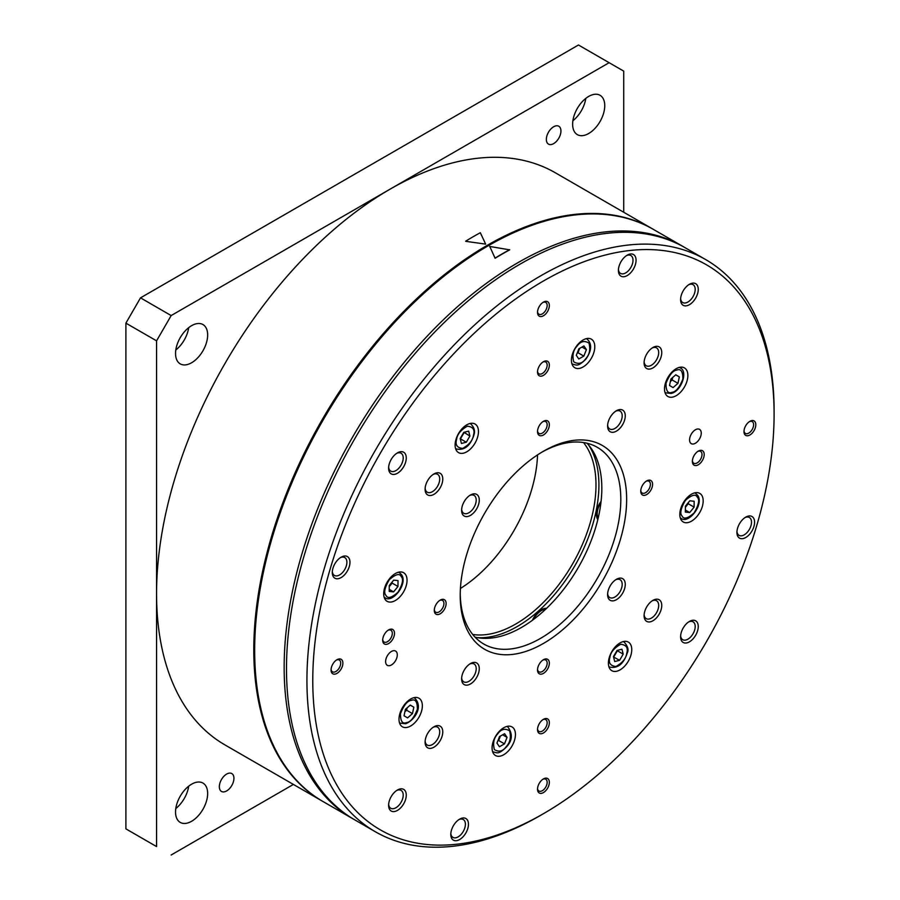 <?xml version="1.0" encoding="UTF-8"?>
<svg xmlns="http://www.w3.org/2000/svg" width="900" height="900" viewBox="0 0 900 900"><rect width="100%" height="100%" fill="white"/><g stroke="black" fill="none" stroke-linecap="round" stroke-linejoin="round"><path stroke-width="1.35" d="M322.65 801.315A330.334 190.721 -60 0 1 322.211 801.067A330.334 190.721 -60 0 1 271.575 536.366A330.334 190.721 -60 0 1 487.373 245.261A330.334 190.721 -60 0 1 652.545 228.904A330.334 190.721 -60 0 1 652.972 229.162M156.566 846.574L125.899 828.866L156.566 846.574L156.566 340.841L125.899 323.145L140.501 297.855L171.157 315.562L390.139 189.135A330.334 190.721 120 0 0 156.566 593.707A330.334 190.721 120 0 0 224.977 744.93L322.211 801.067M191.599 362.756A22.714 13.117 120 0 0 206.438 342.743A22.714 13.117 120 0 0 202.95 324.551A22.714 13.117 120 0 0 191.599 325.676A22.714 13.117 120 0 0 176.76 345.69A22.714 13.117 120 0 0 180.248 363.881A22.714 13.117 120 0 0 191.599 362.756M188.708 327.645A22.714 13.117 -60 0 1 175.804 349.999M226.631 774.079A10.328 5.962 -60 0 1 231.795 773.572A10.328 5.962 -60 0 1 233.381 781.841A10.328 5.962 -60 0 1 226.631 790.942A10.328 5.962 -60 0 1 221.479 791.449A10.328 5.962 -60 0 1 219.893 783.18A10.328 5.962 -60 0 1 226.631 774.079M191.599 821.284A22.714 13.117 120 0 0 206.438 801.27A22.714 13.117 120 0 0 202.95 783.079A22.714 13.117 120 0 0 191.599 784.204A22.714 13.117 120 0 0 176.76 804.206A22.714 13.117 120 0 0 180.248 822.409A22.714 13.117 120 0 0 191.599 821.284M188.708 786.173A22.714 13.117 -60 0 1 175.804 808.526M588.69 133.504A22.714 13.117 120 0 0 603.529 113.49A22.714 13.117 120 0 0 600.041 95.288A22.714 13.117 120 0 0 588.69 96.413A22.714 13.117 120 0 0 573.851 116.426A22.714 13.117 120 0 0 577.339 134.629A22.714 13.117 120 0 0 588.69 133.504M585.799 98.381A22.714 13.117 -60 0 1 572.895 120.746M553.658 126.754A10.328 5.962 -60 0 1 558.81 126.248A10.328 5.962 -60 0 1 560.396 134.516A10.328 5.962 -60 0 1 553.658 143.618A10.328 5.962 -60 0 1 548.494 144.124A10.328 5.962 -60 0 1 546.908 135.855A10.328 5.962 -60 0 1 553.658 126.754M293.389 784.429L171.157 855M125.899 828.866L125.899 323.145M171.157 315.562L156.566 340.841M140.501 297.855L578.475 45L609.131 62.696L390.139 189.135A330.334 190.721 120 0 1 555.311 172.766L652.545 228.904M623.722 212.265L623.722 71.134L609.131 62.696M460.429 588.465A113.558 65.565 120 0 0 534.859 476.843A113.558 65.565 120 0 0 537.536 454.916M583.504 442.541A113.558 65.565 -60 0 1 593.258 510.559A113.558 65.565 -60 0 1 472.702 634.466M588.488 444.87A115.616 66.758 -60 0 1 596.126 511.02A115.616 66.758 -60 0 1 477.214 637.605M597.814 519.626A15.48 8.944 -60 0 1 596.824 510.829A15.48 8.944 -60 0 1 601.087 501.311M532.395 620.303A15.48 8.944 -60 0 1 546.615 608.31M353.745 819.27A330.334 190.721 -60 0 1 352.575 818.595L323.077 801.574A330.334 190.721 -60 0 1 262.62 575.944A330.334 190.721 -60 0 1 653.411 229.41L682.909 246.431A330.334 190.721 -60 0 1 684.067 247.118M352.575 818.595A330.334 190.721 -60 0 1 292.118 592.976A330.334 190.721 -60 0 1 682.909 246.431M598.129 518.31A14.456 8.348 -60 0 1 597.533 510.637A14.456 8.348 -60 0 1 600.941 502.582M533.419 619.538A14.456 8.348 -60 0 1 545.625 609.244M465.952 241.189A330.334 190.721 120 0 0 465.728 241.324L485.662 244.114L480.319 232.729A330.548 190.845 120 0 0 465.728 241.155M495.09 258.109L495.09 258.278A330.334 190.721 -60 0 1 509.692 249.851L489.746 246.465L495.09 258.109A330.548 190.845 -60 0 1 509.692 249.683M495.09 258.278L489.746 246.465M680.591 299.588A12.487 7.211 120 0 0 689.423 304.684A12.487 7.211 120 0 0 698.254 289.395A12.487 7.211 120 0 0 689.423 284.287A12.487 7.211 120 0 0 680.591 299.588M680.625 298.642A10.328 5.962 120 0 0 682.729 302.546A10.328 5.962 120 0 0 690.683 299.779A10.328 5.962 120 0 0 695.194 289.395A10.328 5.962 120 0 0 693.056 284.659A10.328 5.962 120 0 0 688.624 284.794M689.569 439.875A8.258 4.77 120 0 0 691.279 443.655A8.258 4.77 120 0 0 697.646 441.439A8.258 4.77 120 0 0 701.246 433.136A8.258 4.77 120 0 0 699.536 429.356A8.258 4.77 120 0 0 693.18 431.561A8.258 4.77 120 0 0 689.569 439.875M385.616 661.567A8.258 4.77 120 0 0 387.326 665.347A8.258 4.77 120 0 0 393.694 663.143A8.258 4.77 120 0 0 397.294 654.829A8.258 4.77 120 0 0 395.584 651.049A8.258 4.77 120 0 0 389.216 653.254A8.258 4.77 120 0 0 385.616 661.567M332.291 572.49A12.487 7.211 120 0 0 341.123 577.586A12.487 7.211 120 0 0 349.954 562.286A12.487 7.211 120 0 0 341.123 557.19A12.487 7.211 120 0 0 332.291 572.49M332.325 571.545A10.328 5.962 120 0 0 334.429 575.449A10.328 5.962 120 0 0 342.382 572.681A10.328 5.962 120 0 0 346.882 562.286A10.328 5.962 120 0 0 344.745 557.561A10.328 5.962 120 0 0 340.312 557.696M450.799 834.446A12.487 7.211 120 0 0 459.63 839.543A12.487 7.211 120 0 0 468.461 824.254A12.487 7.211 120 0 0 459.63 819.146A12.487 7.211 120 0 0 450.799 834.446M450.832 833.501A10.328 5.962 120 0 0 452.936 837.405A10.328 5.962 120 0 0 460.89 834.637A10.328 5.962 120 0 0 465.401 824.254A10.328 5.962 120 0 0 463.264 819.518A10.328 5.962 120 0 0 458.831 819.653M618.401 270.45A12.487 7.211 120 0 0 627.232 275.558A12.487 7.211 120 0 0 636.064 260.257A12.487 7.211 120 0 0 627.232 255.15A12.487 7.211 120 0 0 618.401 270.45M618.435 269.505A10.328 5.962 120 0 0 620.539 273.409A10.328 5.962 120 0 0 628.492 270.641A10.328 5.962 120 0 0 633.004 260.257A10.328 5.962 120 0 0 630.866 255.532A10.328 5.962 120 0 0 626.434 255.656M736.92 532.406A12.487 7.211 120 0 0 745.751 537.514A12.487 7.211 120 0 0 754.582 522.214A12.487 7.211 120 0 0 745.751 517.118A12.487 7.211 120 0 0 736.92 532.406M736.954 531.461A10.328 5.962 120 0 0 739.058 535.365A10.328 5.962 120 0 0 747.011 532.597A10.328 5.962 120 0 0 751.511 522.214A10.328 5.962 120 0 0 749.374 517.489A10.328 5.962 120 0 0 744.941 517.624M331.065 669.96A8.359 4.826 120 0 0 336.971 673.38A8.359 4.826 120 0 0 342.889 663.131A8.359 4.826 120 0 0 336.971 659.722A8.359 4.826 120 0 0 331.065 669.96M331.088 669.285A6.817 3.938 120 0 0 332.471 671.816A6.817 3.938 120 0 0 337.725 669.994A6.817 3.938 120 0 0 340.695 663.131A6.817 3.938 120 0 0 339.289 660.015A6.817 3.938 120 0 0 336.397 660.082M382.68 640.159A8.359 4.826 120 0 0 388.586 643.579A8.359 4.826 120 0 0 394.504 633.341A8.359 4.826 120 0 0 388.586 629.921A8.359 4.826 120 0 0 382.68 640.159M382.702 639.484A6.817 3.938 120 0 0 384.086 642.015A6.817 3.938 120 0 0 389.34 640.192A6.817 3.938 120 0 0 392.31 633.341A6.817 3.938 120 0 0 390.904 630.214A6.817 3.938 120 0 0 388.012 630.293M434.295 610.369A8.359 4.826 120 0 0 440.201 613.778A8.359 4.826 120 0 0 446.119 603.54A8.359 4.826 120 0 0 440.201 600.12A8.359 4.826 120 0 0 434.295 610.369M434.317 609.683A6.817 3.938 120 0 0 435.701 612.214A6.817 3.938 120 0 0 440.955 610.391A6.817 3.938 120 0 0 443.925 603.54A6.817 3.938 120 0 0 442.519 600.413A6.817 3.938 120 0 0 439.627 600.491M537.525 789.165A8.359 4.826 120 0 0 543.431 792.585A8.359 4.826 120 0 0 549.349 782.336A8.359 4.826 120 0 0 543.431 778.928A8.359 4.826 120 0 0 537.525 789.165M537.548 788.49A6.817 3.938 120 0 0 538.931 791.021A6.817 3.938 120 0 0 544.185 789.199A6.817 3.938 120 0 0 547.155 782.336A6.817 3.938 120 0 0 545.749 779.22A6.817 3.938 120 0 0 542.858 779.288M537.525 729.562A8.359 4.826 120 0 0 543.431 732.982A8.359 4.826 120 0 0 549.349 722.734A8.359 4.826 120 0 0 543.431 719.325A8.359 4.826 120 0 0 537.525 729.562M537.548 728.887A6.817 3.938 120 0 0 538.931 731.419A6.817 3.938 120 0 0 544.185 729.596A6.817 3.938 120 0 0 547.155 722.734A6.817 3.938 120 0 0 545.749 719.617A6.817 3.938 120 0 0 542.858 719.685M537.525 669.96A8.359 4.826 120 0 0 543.431 673.38A8.359 4.826 120 0 0 549.349 663.143A8.359 4.826 120 0 0 543.431 659.722A8.359 4.826 120 0 0 537.525 669.96M537.548 669.285A6.817 3.938 120 0 0 538.931 671.816A6.817 3.938 120 0 0 544.185 669.994A6.817 3.938 120 0 0 547.155 663.143A6.817 3.938 120 0 0 545.749 660.015A6.817 3.938 120 0 0 542.858 660.094M640.755 491.164A8.359 4.826 120 0 0 646.661 494.584A8.359 4.826 120 0 0 652.579 484.335A8.359 4.826 120 0 0 646.661 480.926A8.359 4.826 120 0 0 640.755 491.164M640.778 490.489A6.817 3.938 120 0 0 642.161 493.02A6.817 3.938 120 0 0 647.415 491.197A6.817 3.938 120 0 0 650.385 484.335A6.817 3.938 120 0 0 648.979 481.219A6.817 3.938 120 0 0 646.087 481.286M692.37 461.363A8.359 4.826 120 0 0 698.276 464.782A8.359 4.826 120 0 0 704.194 454.534A8.359 4.826 120 0 0 698.276 451.125A8.359 4.826 120 0 0 692.37 461.363M692.393 460.688A6.817 3.938 120 0 0 693.776 463.219A6.817 3.938 120 0 0 699.03 461.396A6.817 3.938 120 0 0 702 454.534A6.817 3.938 120 0 0 700.594 451.418A6.817 3.938 120 0 0 697.702 451.485M743.985 431.561A8.359 4.826 120 0 0 749.891 434.981A8.359 4.826 120 0 0 755.809 424.744A8.359 4.826 120 0 0 749.891 421.324A8.359 4.826 120 0 0 743.985 431.561M744.008 430.886A6.817 3.938 120 0 0 745.391 433.418A6.817 3.938 120 0 0 750.645 431.595A6.817 3.938 120 0 0 753.615 424.744A6.817 3.938 120 0 0 752.209 421.616A6.817 3.938 120 0 0 749.317 421.684M537.525 431.561A8.359 4.826 120 0 0 543.431 434.981A8.359 4.826 120 0 0 549.349 424.733A8.359 4.826 120 0 0 543.431 421.324A8.359 4.826 120 0 0 537.525 431.561M537.548 430.886A6.817 3.938 120 0 0 538.931 433.418A6.817 3.938 120 0 0 544.185 431.595A6.817 3.938 120 0 0 547.155 424.733A6.817 3.938 120 0 0 545.749 421.616A6.817 3.938 120 0 0 542.858 421.684M537.525 371.959A8.359 4.826 120 0 0 543.431 375.379A8.359 4.826 120 0 0 549.349 365.141A8.359 4.826 120 0 0 543.431 361.721A8.359 4.826 120 0 0 537.525 371.959M537.548 371.284A6.817 3.938 120 0 0 538.931 373.815A6.817 3.938 120 0 0 544.185 371.993A6.817 3.938 120 0 0 547.155 365.141A6.817 3.938 120 0 0 545.749 362.014A6.817 3.938 120 0 0 542.858 362.093M537.525 312.368A8.359 4.826 120 0 0 543.431 315.776A8.359 4.826 120 0 0 549.349 305.539A8.359 4.826 120 0 0 543.431 302.119A8.359 4.826 120 0 0 537.525 312.368M537.548 311.681A6.817 3.938 120 0 0 538.931 314.213A6.817 3.938 120 0 0 544.185 312.39A6.817 3.938 120 0 0 547.155 305.539A6.817 3.938 120 0 0 545.749 302.411A6.817 3.938 120 0 0 542.858 302.49M388.609 805.309A12.487 7.211 120 0 0 397.44 810.416A12.487 7.211 120 0 0 406.271 795.116A12.487 7.211 120 0 0 397.44 790.009A12.487 7.211 120 0 0 388.609 805.309M388.642 804.364A10.328 5.962 120 0 0 390.746 808.268A10.328 5.962 120 0 0 398.7 805.5A10.328 5.962 120 0 0 403.211 795.116A10.328 5.962 120 0 0 401.074 790.391A10.328 5.962 120 0 0 396.641 790.515M388.609 468.157A12.487 7.211 120 0 0 397.44 473.265A12.487 7.211 120 0 0 406.271 457.965A12.487 7.211 120 0 0 397.44 452.869A12.487 7.211 120 0 0 388.609 468.157M388.642 467.213A10.328 5.962 120 0 0 390.746 471.116A10.328 5.962 120 0 0 398.7 468.349A10.328 5.962 120 0 0 403.211 457.965A10.328 5.962 120 0 0 401.074 453.24A10.328 5.962 120 0 0 396.641 453.364M425.104 742.095A12.487 7.211 120 0 0 433.946 747.191A12.487 7.211 120 0 0 442.777 731.903A12.487 7.211 120 0 0 433.946 726.795A12.487 7.211 120 0 0 425.104 742.095M425.149 741.15A10.328 5.962 120 0 0 427.241 745.054A10.328 5.962 120 0 0 435.206 742.286A10.328 5.962 120 0 0 439.706 731.903A10.328 5.962 120 0 0 437.569 727.178A10.328 5.962 120 0 0 433.136 727.301M425.104 489.229A12.487 7.211 120 0 0 433.946 494.336A12.487 7.211 120 0 0 442.777 479.036A12.487 7.211 120 0 0 433.946 473.94A12.487 7.211 120 0 0 425.104 489.229M425.149 488.284A10.328 5.962 120 0 0 427.241 492.188A10.328 5.962 120 0 0 435.206 489.42A10.328 5.962 120 0 0 439.706 479.036A10.328 5.962 120 0 0 437.569 474.311A10.328 5.962 120 0 0 433.136 474.446M461.61 678.881A12.487 7.211 120 0 0 470.441 683.977A12.487 7.211 120 0 0 479.272 668.678A12.487 7.211 120 0 0 470.441 663.581A12.487 7.211 120 0 0 461.61 678.881M461.644 677.936A10.328 5.962 120 0 0 463.748 681.84A10.328 5.962 120 0 0 471.701 679.072A10.328 5.962 120 0 0 476.201 668.678A10.328 5.962 120 0 0 474.064 663.952A10.328 5.962 120 0 0 469.631 664.087M461.61 510.311A12.487 7.211 120 0 0 470.441 515.408A12.487 7.211 120 0 0 479.272 500.108A12.487 7.211 120 0 0 470.441 495.011A12.487 7.211 120 0 0 461.61 510.311M461.644 509.355A10.328 5.962 120 0 0 463.748 513.259A10.328 5.962 120 0 0 471.701 510.491A10.328 5.962 120 0 0 476.201 500.108A10.328 5.962 120 0 0 474.064 495.382A10.328 5.962 120 0 0 469.631 495.517M607.601 594.596A12.487 7.211 120 0 0 616.433 599.692A12.487 7.211 120 0 0 625.264 584.393A12.487 7.211 120 0 0 616.433 579.296A12.487 7.211 120 0 0 607.601 594.596M607.635 593.651A10.328 5.962 120 0 0 609.739 597.555A10.328 5.962 120 0 0 617.692 594.788A10.328 5.962 120 0 0 622.192 584.393A10.328 5.962 120 0 0 620.055 579.668A10.328 5.962 120 0 0 615.623 579.803M607.601 426.015A12.487 7.211 120 0 0 616.433 431.123A12.487 7.211 120 0 0 625.264 415.822A12.487 7.211 120 0 0 616.433 410.726A12.487 7.211 120 0 0 607.601 426.015M607.635 425.07A10.328 5.962 120 0 0 609.739 428.974A10.328 5.962 120 0 0 617.692 426.206A10.328 5.962 120 0 0 622.192 415.822A10.328 5.962 120 0 0 620.055 411.098A10.328 5.962 120 0 0 615.623 411.233M644.096 615.668A12.487 7.211 120 0 0 652.928 620.764A12.487 7.211 120 0 0 661.759 605.464A12.487 7.211 120 0 0 652.928 600.367A12.487 7.211 120 0 0 644.096 615.668M644.13 614.722A10.328 5.962 120 0 0 646.234 618.626A10.328 5.962 120 0 0 654.188 615.859A10.328 5.962 120 0 0 658.688 605.464A10.328 5.962 120 0 0 656.55 600.739A10.328 5.962 120 0 0 652.117 600.874M644.096 362.801A12.487 7.211 120 0 0 652.928 367.909A12.487 7.211 120 0 0 661.759 352.609A12.487 7.211 120 0 0 652.928 347.501A12.487 7.211 120 0 0 644.096 362.801M644.13 361.856A10.328 5.962 120 0 0 646.234 365.76A10.328 5.962 120 0 0 654.188 362.993A10.328 5.962 120 0 0 658.688 352.609A10.328 5.962 120 0 0 656.55 347.884A10.328 5.962 120 0 0 652.117 348.007M680.591 636.739A12.487 7.211 120 0 0 689.423 641.835A12.487 7.211 120 0 0 698.254 626.535A12.487 7.211 120 0 0 689.423 621.439A12.487 7.211 120 0 0 680.591 636.739M680.625 635.794A10.328 5.962 120 0 0 682.729 639.697A10.328 5.962 120 0 0 690.683 636.93A10.328 5.962 120 0 0 695.194 626.535A10.328 5.962 120 0 0 693.056 621.81A10.328 5.962 120 0 0 688.624 621.945M383.692 593.764A16.515 9.54 120 0 0 387.113 601.324A16.515 9.54 120 0 0 399.836 596.903A16.515 9.54 120 0 0 407.048 580.286A16.515 9.54 120 0 0 403.627 572.715A16.515 9.54 120 0 0 390.892 577.148A16.515 9.54 120 0 0 383.692 593.764M455.108 445.05A16.515 9.54 120 0 0 458.527 452.61A16.515 9.54 120 0 0 471.262 448.189A16.515 9.54 120 0 0 478.463 431.572A16.515 9.54 120 0 0 475.043 424.012A16.515 9.54 120 0 0 462.319 428.434A16.515 9.54 120 0 0 455.108 445.05M571.433 360.214A16.515 9.54 120 0 0 574.852 367.774A16.515 9.54 120 0 0 587.576 363.353A16.515 9.54 120 0 0 594.788 346.725A16.515 9.54 120 0 0 591.367 339.165A16.515 9.54 120 0 0 578.633 343.598A16.515 9.54 120 0 0 571.433 360.214M664.504 388.946A16.515 9.54 120 0 0 667.924 396.506A16.515 9.54 120 0 0 680.659 392.085A16.515 9.54 120 0 0 687.87 375.457A16.515 9.54 120 0 0 684.439 367.897A16.515 9.54 120 0 0 671.715 372.33A16.515 9.54 120 0 0 664.504 388.946M679.815 514.418A16.515 9.54 120 0 0 683.246 521.977A16.515 9.54 120 0 0 695.97 517.556A16.515 9.54 120 0 0 703.181 500.94A16.515 9.54 120 0 0 699.761 493.369A16.515 9.54 120 0 0 687.026 497.801A16.515 9.54 120 0 0 679.815 514.418M608.4 663.131A16.515 9.54 120 0 0 611.82 670.691A16.515 9.54 120 0 0 624.544 666.27A16.515 9.54 120 0 0 631.755 649.643A16.515 9.54 120 0 0 628.335 642.082A16.515 9.54 120 0 0 615.611 646.515A16.515 9.54 120 0 0 608.4 663.131M492.075 747.967A16.515 9.54 120 0 0 495.506 755.539A16.515 9.54 120 0 0 508.23 751.106A16.515 9.54 120 0 0 515.441 734.49A16.515 9.54 120 0 0 512.021 726.93A16.515 9.54 120 0 0 499.286 731.351A16.515 9.54 120 0 0 492.075 747.967M399.004 719.235A16.515 9.54 120 0 0 402.424 726.806A16.515 9.54 120 0 0 415.147 722.374A16.515 9.54 120 0 0 422.359 705.758A16.515 9.54 120 0 0 418.939 698.197A16.515 9.54 120 0 0 406.215 702.619A16.515 9.54 120 0 0 399.004 719.235M405.27 709.909A16.515 9.54 120 0 0 405.787 709.009M626.648 499.309A117.686 67.95 -60 0 1 543.431 643.444A117.686 67.95 -60 0 1 460.215 595.395A117.686 67.95 -60 0 1 543.431 451.26A117.686 67.95 -60 0 1 626.648 499.309M460.238 593.685A113.558 65.565 120 0 0 483.739 644.006A113.558 65.565 120 0 0 571.241 613.586A113.558 65.565 120 0 0 620.809 499.309A113.558 65.565 120 0 0 597.285 447.322A113.558 65.565 120 0 0 541.957 452.126M587.002 443.228A113.558 65.565 -60 0 1 601.83 488.351A113.558 65.565 -60 0 1 558.371 595.822A113.558 65.565 -60 0 1 475.043 637.144M774.101 414.18A326.205 188.336 120 0 0 543.431 281.002A326.205 188.336 120 0 0 312.772 680.524A326.205 188.336 120 0 0 543.431 813.701A326.205 188.336 120 0 0 774.101 414.18L774.101 410.805A330.334 190.721 -60 0 0 705.679 259.582L685.238 247.781A330.334 190.721 120 0 0 430.684 336.285A330.334 190.721 120 0 0 286.493 668.722A330.334 190.721 120 0 0 354.904 819.945L375.345 831.746A330.334 190.721 -60 0 1 306.934 680.524A330.334 190.721 -60 0 1 451.125 348.086A330.334 190.721 -60 0 1 705.679 259.582M543.431 813.701L540.517 815.389A330.334 190.721 -60 0 1 375.345 831.746M398.441 572.243A14.456 8.348 -60 0 1 399.386 572.659L401.49 574.639C408.229 583.582 392.479 603.821 384.93 597.69A14.456 8.348 -60 0 1 384.098 597.082M398.025 580.601L393.671 580.14L389.261 585.551L389.216 591.424L393.57 591.885L397.969 586.474L398.025 580.601M389.228 589.376L393.57 591.885M392.141 582.019L392.13 583.099L389.25 586.631M392.13 583.099L397.969 586.474M391.736 582.514A6.199 3.578 -60 0 1 389.25 586.553M469.868 423.529A14.456 8.348 -60 0 1 470.801 423.945C474.154 427.298 475.223 430.897 474.03 434.723C470.363 445.905 464.468 450.652 456.356 448.976A14.456 8.348 -60 0 1 455.524 448.369M460.17 438.548L461.43 443.475L466.301 442.226L469.912 436.05L468.652 431.123L463.781 432.371L460.17 438.548M463.973 432.326L469.912 436.05M463.365 433.08A6.199 3.578 -60 0 1 462.262 435.769A6.199 3.578 -60 0 1 460.463 438.041M464.074 432.686L460.463 438.851L466.301 442.226M586.181 338.681A14.456 8.348 -60 0 1 587.126 339.098C592.2 344.014 591.761 350.73 585.799 359.246C578.115 366.66 576.923 365.299 572.67 364.129A14.456 8.348 -60 0 1 571.837 363.532M579.746 348.311L578.002 352.744L583.841 356.108L586.418 349.605L581.985 347.04M586.418 349.605L583.931 345.949L578.869 348.806L576.304 355.32L578.779 358.976L583.841 356.108M578.002 352.744L577.125 353.239M579.656 348.368A6.199 3.578 -60 0 1 577.665 352.249A6.199 3.578 -60 0 1 577.373 352.598M679.264 367.414A14.456 8.348 -60 0 1 680.197 367.83C688.342 371.272 681.367 391.421 671.13 393.446L665.752 392.861A14.456 8.348 -60 0 1 664.92 392.265M672.592 377.584A6.199 3.578 -60 0 1 670.399 381.386M677.97 383.321L679.331 376.909L675.788 374.782L670.894 379.069L669.533 385.481L673.076 387.608L677.97 383.321L672.131 379.946L670.387 381.476M679.331 376.909L675.731 374.839M672.131 379.946L672.649 377.539M694.575 492.896A14.456 8.348 -60 0 1 695.509 493.312L697.624 495.293C704.363 504.236 688.613 524.475 681.064 518.344A14.456 8.348 -60 0 1 680.231 517.736M687.87 503.168A6.199 3.578 -60 0 1 686.059 506.452A6.199 3.578 -60 0 1 685.384 507.206M689.692 512.539L694.102 507.127L694.148 501.255L689.794 500.794L685.395 506.205L685.339 512.077L689.692 512.539L685.361 510.03M685.384 507.285L688.264 503.752L688.275 502.673M694.102 507.127L688.264 503.752M623.16 641.599A14.456 8.348 -60 0 1 624.094 642.015C627.829 646.268 628.909 649.867 627.322 652.804C623.655 663.986 617.76 668.734 609.637 667.058A14.456 8.348 -60 0 1 608.816 666.45M616.658 651.15A6.199 3.578 -60 0 1 615.555 653.85A6.199 3.578 -60 0 1 613.744 656.123M619.582 660.308L623.194 654.131L621.934 649.204L617.062 650.452L613.451 656.629L614.711 661.556L619.582 660.308L613.553 656.989M613.744 656.933L617.355 650.768L623.194 654.131M506.835 726.446A14.456 8.348 -60 0 1 507.769 726.863C512.887 733.781 512.449 740.486 506.452 747C498.757 754.414 497.576 753.053 493.324 751.894A14.456 8.348 -60 0 1 492.491 751.286M504.495 743.873L507.06 737.359L504.585 733.702L499.522 736.571L496.946 743.074L499.433 746.73L504.495 743.873L498.656 740.498L497.779 740.992M500.4 736.065L498.656 740.498M502.639 734.805L507.06 737.359M413.764 697.714A14.456 8.348 -60 0 1 414.697 698.13C424.136 707.479 413.314 721.125 405.63 723.746L400.241 723.161A14.456 8.348 -60 0 1 399.42 722.554M410.287 705.071L405.394 709.357L404.032 715.77L407.576 717.896L412.47 713.61L413.831 707.197L410.287 705.071M407.137 707.827L406.631 710.235L404.876 711.776M406.631 710.235L412.47 713.61M410.231 705.127L413.831 707.197M385.988 595.384C383.512 592.931 384.626 587.7 389.306 579.69C395.662 574.132 399.645 573.12 401.243 576.641C403.718 579.094 402.604 584.325 397.924 592.335C391.567 597.893 387.585 598.905 385.988 595.384M456.604 439.459C457.234 434.329 460.822 429.907 467.392 426.195C473.04 426.791 475.065 429.772 473.479 435.139C472.838 440.269 469.249 444.69 462.69 448.402C457.031 447.806 455.006 444.825 456.604 439.459M577.046 346.14C580.41 341.348 584.393 340.324 588.982 343.091C590.625 349.481 589.511 354.713 585.664 358.785C582.3 363.577 578.317 364.59 573.727 361.834C572.096 355.444 573.199 350.213 577.046 346.14M676.789 370.091C680.906 368.438 682.931 371.419 682.875 379.035C679.534 387.484 675.934 391.905 672.086 392.299C667.957 393.941 665.933 390.96 666 383.355C669.33 374.895 672.93 370.485 676.789 370.091M697.376 497.295C699.84 499.748 698.738 504.979 694.046 512.989C687.701 518.546 683.719 519.559 682.121 516.038C679.646 513.585 680.76 508.354 685.44 500.344C691.796 494.786 695.779 493.774 697.376 497.295M626.76 653.22C626.13 658.35 622.541 662.771 615.971 666.484C610.324 665.887 608.299 662.906 609.885 657.54C610.515 652.41 614.115 647.989 620.674 644.276C626.321 644.873 628.357 647.854 626.76 653.22M506.306 746.539C502.954 751.331 498.971 752.355 494.381 749.587C492.739 743.197 493.853 737.966 497.7 733.894C501.064 729.101 505.046 728.089 509.636 730.845C511.267 737.235 510.165 742.466 506.306 746.539M406.575 722.587C402.457 724.241 400.421 721.26 400.489 713.644C403.83 705.195 407.43 700.774 411.277 700.38C415.406 698.738 417.431 701.719 417.364 709.324C414.034 717.784 410.434 722.194 406.575 722.587"/></g></svg>
